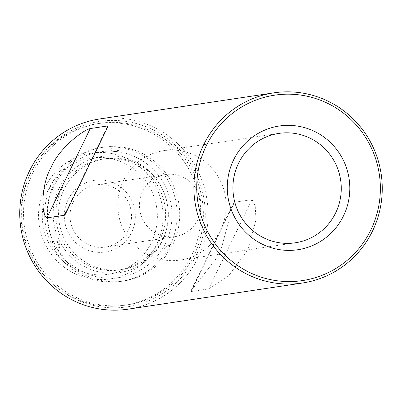 <?xml version="1.0" encoding="UTF-8"?>
<svg xmlns="http://www.w3.org/2000/svg" width="402" height="402" viewBox="0 0 402 402"><rect width="100%" height="100%" fill="white"/><g stroke="black" fill="none" stroke-linecap="round" stroke-linejoin="round"><path stroke-width="0.3" stroke-dasharray="2.01 1.51" d="M56.496 250.094A67.647 66.23 -98.5 0 1 52.019 241.562A4.834 4.729 -98.5 0 1 58.566 244.326A4.834 4.729 -98.5 0 1 56.496 250.094L57.466 249.949A4.834 4.729 -98.5 0 0 54.36 240.984A4.834 4.729 -98.5 0 0 52.989 241.416A67.647 66.23 -98.5 0 1 103.42 147.227A67.647 66.23 -98.5 0 1 110.892 146.544L109.917 146.69A67.647 66.23 -98.5 0 1 119.374 147.067L120.344 146.921A67.647 66.23 -98.5 0 1 172.001 246.155L171.026 246.3A67.647 66.23 -98.5 0 1 166.011 254.451A4.834 4.729 -98.5 0 1 167.946 245.692A4.834 4.729 -98.5 0 1 171.026 246.3M52.019 241.562L52.989 241.416M50.461 241.793A67.647 66.23 -98.5 0 1 100.892 147.604A67.647 66.23 -98.5 0 1 176.418 204.683A67.647 66.23 -98.5 0 1 120.952 281.405A67.647 66.23 -98.5 0 1 108.746 282.068A67.647 66.23 -98.5 0 1 50.461 241.793M166.011 254.451L166.986 254.305A67.647 66.23 -98.5 0 1 123.479 281.028A67.647 66.23 -98.5 0 1 57.466 249.949M107.972 306.203A91.807 89.887 -98.5 0 1 21.15 219.402A91.807 89.887 -98.5 0 1 97.309 123.71A91.807 89.887 -98.5 0 1 199.814 201.176A91.807 89.887 -98.5 0 1 124.53 305.299A91.807 89.887 -98.5 0 1 107.972 306.203M110.5 305.821A91.807 89.887 -98.5 0 1 23.678 219.02A91.807 89.887 -98.5 0 1 99.837 123.334A91.807 89.887 -98.5 0 1 202.342 200.799A91.807 89.887 -98.5 0 1 127.062 304.917A91.807 89.887 -98.5 0 1 110.5 305.821M120.344 146.921A4.834 4.729 -98.5 0 1 116.339 151.338A4.834 4.729 -98.5 0 1 110.892 146.544M166.986 254.305A4.834 4.729 -98.5 0 1 168.92 245.547A4.834 4.729 -98.5 0 1 172.001 246.155M119.374 147.067A4.834 4.729 -98.5 0 1 115.364 151.484A4.834 4.729 -98.5 0 1 109.917 146.69M234.512 202.206L233.522 203.226L219.869 253.933L190.799 291.214L191.146 291.52L208.653 288.892L228.999 275.34L247.908 249.727L255.994 219.768L255.22 206.01L252.024 199.578L234.512 202.206L191.146 291.52M195.97 155.946A55.3 54.144 -98.5 0 1 225.512 214.14A55.3 54.144 -98.5 0 1 180.176 260.044A55.3 54.144 -98.5 0 1 118.429 213.377A55.3 54.144 -98.5 0 1 163.78 150.66A55.3 54.144 -98.5 0 1 195.97 155.946M183.85 177.553A31.406 30.748 81.5 0 0 165.569 174.553A31.406 30.748 81.5 0 0 139.821 200.623A31.406 30.748 81.5 0 0 156.599 233.673A31.406 30.748 81.5 0 0 174.885 236.672A31.406 30.748 81.5 0 0 200.628 210.603A31.406 30.748 81.5 0 0 183.85 177.553M87.179 244.079A31.406 30.748 81.5 0 0 105.46 247.084A31.406 30.748 81.5 0 0 131.213 211.462A31.406 30.748 81.5 0 0 96.148 184.96A31.406 30.748 81.5 0 0 70.4 211.03A31.406 30.748 81.5 0 0 87.179 244.079M84.108 248.547A36.24 35.482 81.5 0 0 135.253 214.045A36.24 35.482 81.5 0 0 80.129 185.91A36.24 35.482 81.5 0 0 84.108 248.547M128.193 309.148A96.158 94.143 81.5 0 0 198.382 257.154A96.158 94.143 81.5 0 0 189.935 157.76A96.158 94.143 81.5 0 0 99.681 118.957M162.313 240.863A58.742 57.511 -98.5 0 1 85.244 267.013A58.742 57.511 -98.5 0 1 59.134 188.201A58.742 57.511 -98.5 0 1 136.208 162.051A58.742 57.511 -98.5 0 1 162.313 240.863M137.333 157.88A63.576 62.245 -98.5 0 1 171.292 224.783A63.576 62.245 -98.5 0 1 119.178 277.551A63.576 62.245 -98.5 0 1 82.174 271.476A63.576 62.245 -98.5 0 1 48.21 204.578A63.576 62.245 -98.5 0 1 100.329 151.805A63.576 62.245 -98.5 0 1 137.333 157.88M74.345 268.647A58.742 57.511 81.5 0 0 157.247 212.728A58.742 57.511 81.5 0 0 67.893 167.121A58.742 57.511 81.5 0 0 74.345 268.647M73.224 272.817A63.576 62.245 81.5 0 0 110.228 278.893A63.576 62.245 81.5 0 0 162.358 206.794A63.576 62.245 81.5 0 0 91.375 153.147A63.576 62.245 81.5 0 0 39.26 205.919A63.576 62.245 81.5 0 0 73.224 272.817M159.951 239.657A56.049 54.878 -98.5 0 1 119.037 269.968A56.049 54.878 -98.5 0 1 56.456 222.668A56.049 54.878 -98.5 0 1 102.415 159.102A56.049 54.878 -98.5 0 1 155.026 181.719A56.049 54.878 -98.5 0 1 159.951 239.657M162.674 239.25A56.049 54.878 -98.5 0 1 121.761 269.556A56.049 54.878 -98.5 0 1 59.179 222.261A56.049 54.878 -98.5 0 1 105.138 158.695A56.049 54.878 -98.5 0 1 157.75 181.312A56.049 54.878 -98.5 0 1 162.674 239.25M154.117 130.379A93.741 91.777 -98.5 0 1 195.774 256.144A93.741 91.777 -98.5 0 1 72.782 297.872A93.741 91.777 -98.5 0 1 31.125 172.106A93.741 91.777 -98.5 0 1 154.117 130.379M106.962 127.545L66.224 211.437M252.024 199.578L208.653 288.892M53.391 241.13L54.36 240.984M120.952 281.405L123.479 281.028M100.892 147.604L103.42 147.227M124.53 305.299L127.062 304.917M97.309 123.71L99.837 123.334M115.364 151.484L116.339 151.338M167.946 245.692L168.92 245.547M108.088 126.243L65.365 214.231M233.522 203.226L190.794 291.214M278.893 133.404L163.78 150.66M295.289 242.783L180.176 260.044M165.569 174.553L96.148 184.96M174.885 236.672L105.46 247.084M110.228 278.893L119.178 277.551M91.375 153.147L100.329 151.805M105.138 158.695L102.415 159.102M121.761 269.556L119.037 269.968"/><path stroke-width="0.6" d="M90.229 128.565L107.741 125.942L108.088 126.243L65.36 214.231L64.37 215.256L46.863 217.879C40.964 215.14 41.099 184.588 50.974 167.734C58.129 149.489 82.083 130.429 90.229 128.565L46.863 217.879M311.083 138.685A55.3 54.144 -98.5 0 1 340.625 196.879A55.3 54.144 -98.5 0 1 295.289 242.783A55.3 54.144 -98.5 0 1 233.547 196.121A55.3 54.144 -98.5 0 1 278.893 133.404A55.3 54.144 -98.5 0 1 311.083 138.685M372.513 231.049A96.158 94.143 -98.5 0 1 302.319 283.043A96.158 94.143 -98.5 0 1 194.96 201.904A96.158 94.143 -98.5 0 1 273.807 92.852A96.158 94.143 -98.5 0 1 364.061 131.655A96.158 94.143 -98.5 0 1 372.513 231.049M273.807 92.852L99.681 118.957A96.158 94.143 81.5 0 0 29.487 170.95A96.158 94.143 81.5 0 0 37.939 270.345A96.158 94.143 81.5 0 0 128.193 309.148L302.319 283.043M315.686 131.992A62.551 61.24 -98.5 0 1 322.555 240.094A62.551 61.24 -98.5 0 1 227.411 191.533A62.551 61.24 -98.5 0 1 315.686 131.992M329.218 104.128A93.741 91.777 -98.5 0 1 370.875 229.894A93.741 91.777 -98.5 0 1 247.883 271.621A93.741 91.777 -98.5 0 1 206.226 145.856A93.741 91.777 -98.5 0 1 329.218 104.128M107.741 125.942L106.962 127.545M66.224 211.437L64.37 215.256"/></g></svg>
